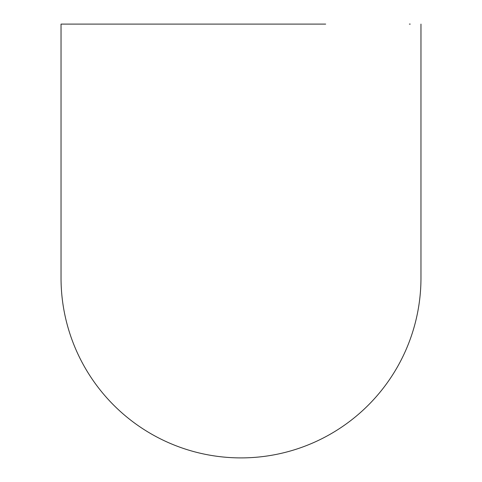 <?xml version="1.0" encoding="UTF-8"?>
<svg xmlns="http://www.w3.org/2000/svg" width="482" height="482" viewBox="0 0 482 482"><rect width="100%" height="100%" fill="white"/><g stroke="black" fill="none" stroke-linecap="round" stroke-linejoin="round"><path stroke-width="0.72" d="M410.224 24.1L409.375 24.1M325.633 24.1L61.033 24.1L61.033 277.933A179.967 179.967 0 0 0 241 457.9A179.967 179.967 0 0 0 420.967 277.933L420.967 24.1M325.669 24.1L325.187 24.1M270.39 24.1L211.61 24.1M156.813 24.1L156.331 24.1M272.252 24.1L209.748 24.1"/></g></svg>
